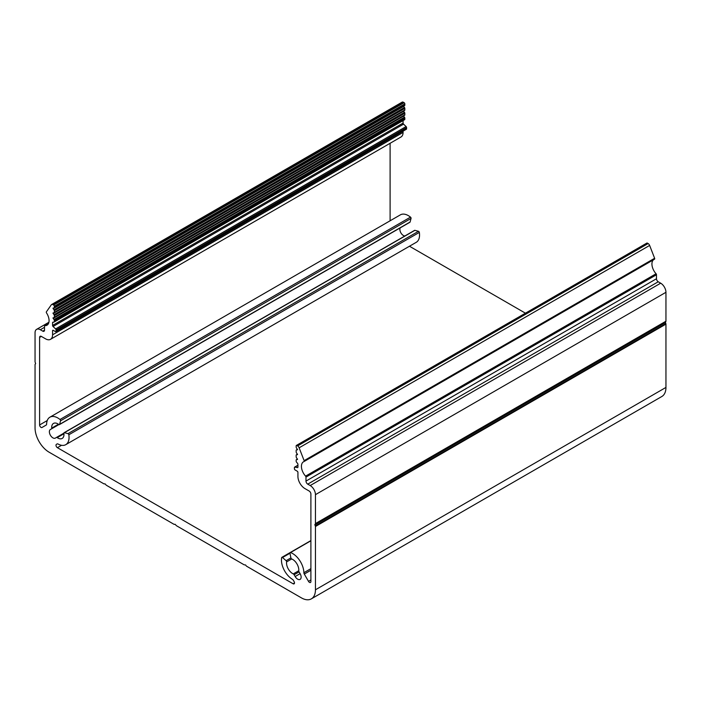 <?xml version="1.0" encoding="UTF-8"?>
<svg xmlns="http://www.w3.org/2000/svg" width="701" height="701" viewBox="0 0 701 701"><rect width="100%" height="100%" fill="white"/><g stroke="black" fill="none" stroke-linecap="round" stroke-linejoin="round"><path stroke-width="1.05" d="M314.88 524.926L315.336 523.954A0.99 0.57 -120 0 0 315.45 523.568L315.45 494.661A7.439 4.294 -120 0 0 310.192 485.548L307.739 484.137A2.48 1.428 -120 0 1 305.986 481.096L305.986 477.101A0.99 0.57 -120 0 0 305.575 476.128L656.075 273.767A0.99 0.57 60 0 1 656.486 274.739L656.486 278.744A2.48 1.428 60 0 0 658.239 281.776L660.692 283.195A7.439 4.294 60 0 1 665.95 292.299L665.95 321.216A0.99 0.57 60 0 1 665.836 321.593L665.38 322.118L665.836 323.617A0.99 0.57 60 0 1 665.95 324.134L665.95 387.425A19.83 11.444 60 0 1 661.84 396.503L311.34 598.864A19.83 11.444 -120 0 0 315.45 589.786L315.45 526.495A0.99 0.57 -120 0 0 315.336 525.978L314.88 524.926L665.38 322.565M293.272 573.909L298.775 570.737A1.49 0.859 -120 0 0 299.073 571.893L300.107 573.672A4.96 2.865 -120 0 1 300.107 579.394A4.96 2.865 -120 0 1 295.147 576.529L294.113 574.75A1.49 0.859 -120 0 0 293.272 573.909A8.675 5.012 -120 0 1 286.613 561.895A0.99 0.57 -120 0 0 286.104 560.695L282.529 557.532A0.99 0.57 -120 0 0 281.855 557.348L290.126 552.572A0.99 0.57 -120 0 1 290.494 552.554A15.86 9.157 -120 0 1 303.884 572.708A1.98 1.148 -120 0 0 304.295 574.058L308.501 581.348A1.98 1.148 -120 0 0 310.482 582.487A1.98 1.148 -120 0 0 310.894 581.585L310.894 494.047A2.48 1.428 -120 0 0 309.141 491.015L304.935 488.588A9.91 5.722 -120 0 1 297.925 476.443L297.925 472.395A0.99 0.57 -120 0 0 297.224 471.186L295.121 469.968A0.99 0.57 -120 0 1 294.42 468.759L294.42 467.576A0.99 0.57 -120 0 1 294.902 467.085L297.443 467.593A0.99 0.57 -120 0 0 297.925 467.103L297.925 464.334A0.99 0.57 -120 0 0 297.575 463.431L296.523 462.125A0.99 0.57 -120 0 1 296.173 461.223L296.173 460.101A0.99 0.57 -120 0 1 296.523 459.602L297.469 459.505L296.523 457.735A0.99 0.57 -120 0 1 296.173 456.833L296.173 455.247A0.99 0.57 -120 0 1 296.523 454.747L297.469 454.651L296.523 452.881A0.99 0.57 -120 0 1 296.173 451.979L296.173 450.392A0.99 0.57 -120 0 1 296.523 449.893L297.469 449.788L296.523 448.018A0.99 0.57 -120 0 1 296.173 447.115L296.173 445.889A0.99 0.57 -120 0 1 296.873 445.485L297.618 445.915A2.48 1.428 -120 0 1 299.134 447.799L304.12 460.645A0.99 0.57 -120 0 1 303.954 461.582A9.91 5.722 -120 0 0 303.48 461.81A9.91 5.722 -120 0 0 305.575 476.128M656.075 273.767A9.91 5.722 60 0 1 653.534 259.764M296.374 445.433L646.874 243.072A0.99 0.57 60 0 1 647.373 243.124L648.118 243.554A2.48 1.428 60 0 1 649.634 245.438L654.62 258.283A0.99 0.57 60 0 1 654.454 259.221L304.05 461.53M310.894 540.585L290.135 552.572A0.99 0.57 -120 0 0 289.951 553.247L290.906 557.917A0.99 0.57 -120 0 0 291.695 558.96A8.675 5.012 -120 0 1 298.775 570.737M281.855 557.348A0.99 0.57 -120 0 0 281.662 557.654A15.86 9.157 -120 0 0 292.422 579.324A1.98 1.148 -120 0 1 293.386 580.349L294.087 581.576A1.98 1.148 -120 0 1 294.087 583.863A1.98 1.148 -120 0 1 293.097 583.767L57.403 447.685L61.539 445.301M409.472 246.235L525.443 313.189M56.413 444.346L57.114 443.943L56.413 444.346A1.98 1.148 -120 0 0 56.106 445.941A1.98 1.148 -120 0 0 57.403 447.685M63.879 433.165L56.387 437.494A1.49 0.859 -120 0 1 57.228 437.634A8.675 5.012 -120 0 0 62.17 438.449A8.675 5.012 -120 0 0 63.887 433.306A0.99 0.57 -120 0 1 64.396 432.692L67.971 433.647A0.99 0.57 -120 0 1 68.838 434.778A15.86 9.157 -120 0 1 65.763 444.671A15.86 9.157 -120 0 1 58.078 444.022A1.98 1.148 -120 0 0 57.114 443.943M414.405 230.62A0.99 0.57 60 0 1 414.896 230.331L418.471 231.295A0.99 0.57 60 0 1 419.338 232.417A15.86 9.157 60 0 1 416.263 242.309L65.763 444.671M56.387 437.494L55.353 438.09A4.96 2.865 -120 0 1 50.393 435.225A4.96 2.865 -120 0 1 50.393 429.503L51.427 428.907A1.49 0.859 -120 0 0 51.725 428.109L58.437 424.236M404.889 235.965A4.96 2.865 60 0 1 400.893 232.872A4.96 2.865 60 0 1 400.218 227.869M50.393 429.503L58.919 424.578M39.607 337.426L41.359 336.41A2.48 1.428 -120 0 0 40.123 336.287A2.48 1.428 -120 0 0 39.607 337.426L39.607 424.955A1.98 1.148 -120 0 0 40.474 426.953A1.98 1.148 -120 0 0 41.999 427.487L46.205 425.051A1.98 1.148 -120 0 0 46.617 424.184A15.86 9.157 -120 0 1 49.902 417.2A15.86 9.157 -120 0 1 60.006 419.487A0.99 0.57 -120 0 1 60.549 420.802L59.594 424.368A0.99 0.57 -120 0 1 58.805 424.499A8.675 5.012 -120 0 0 53.495 423.422A8.675 5.012 -120 0 0 51.725 428.109M49.902 417.2L400.402 214.839A15.86 9.157 60 0 1 410.506 217.126A0.99 0.57 60 0 1 411.049 218.44L410.094 222.007A0.99 0.57 60 0 1 409.594 222.296M390.106 143.276L390.106 220.78M41.359 336.41L45.565 338.837A9.91 5.722 -120 0 0 50.525 339.328A9.91 5.722 -120 0 0 52.575 334.789L52.575 330.749L53.276 330.337A0.99 0.57 -120 0 0 52.575 330.749M403.075 131.148L403.075 132.436A9.91 5.722 60 0 1 401.025 136.975L50.525 339.328M53.276 330.337L55.379 331.555A0.99 0.57 -120 0 0 56.08 331.152L56.08 329.969A0.99 0.57 -120 0 0 55.598 328.918L53.057 326.5L403.557 124.138L406.098 126.566A0.99 0.57 60 0 1 406.58 127.608L406.58 128.791A0.99 0.57 60 0 1 406.378 129.247L55.878 331.608M311.34 598.864A19.83 11.444 -120 0 1 301.43 597.883L246.612 566.233A0.99 0.57 -120 0 1 246.226 565.873L245.543 564.953L244.474 564.866A0.99 0.57 -120 0 1 244.088 564.778L176.512 525.759A0.99 0.57 -120 0 1 176.126 525.399L175.057 524.26L174.374 524.392A0.99 0.57 -120 0 1 173.988 524.304L106.412 485.294A0.99 0.57 -120 0 1 106.026 484.926L104.957 483.786L104.274 483.918A0.99 0.57 -120 0 1 103.888 483.83L49.07 452.18A19.83 11.444 -120 0 1 35.05 427.899L35.05 364.599A0.99 0.57 -120 0 1 35.164 364.222L35.62 363.696L35.164 362.198A0.99 0.57 -120 0 1 35.05 361.681L35.05 332.773A7.439 4.294 -120 0 1 36.592 329.365A7.439 4.294 -120 0 1 40.307 329.733L42.761 331.152A2.48 1.428 -120 0 0 43.997 331.275A2.48 1.428 -120 0 0 44.513 330.136L44.513 326.14A0.99 0.57 -120 0 1 44.925 325.641A9.91 5.722 -120 0 0 47.02 325.185A9.91 5.722 -120 0 0 46.546 312.961A0.99 0.57 -120 0 1 46.38 311.849L51.366 304.751A2.48 1.428 -120 0 1 51.646 304.497A2.48 1.428 -120 0 1 52.882 304.62L53.627 305.049A0.99 0.57 -120 0 1 54.328 306.258L54.328 307.494A0.99 0.57 -120 0 1 53.977 307.993L53.031 308.089L53.977 309.86A0.99 0.57 -120 0 1 54.328 310.762L54.328 312.348A0.99 0.57 -120 0 1 53.977 312.848L53.031 312.944L53.977 314.714A0.99 0.57 -120 0 1 54.328 315.616L54.328 317.202A0.99 0.57 -120 0 1 53.977 317.702L53.031 317.807L53.977 319.568A0.99 0.57 -120 0 1 54.328 320.471L54.328 321.593A0.99 0.57 -120 0 1 53.977 322.092L52.925 322.188A0.99 0.57 -120 0 0 52.575 322.688L52.575 325.448A0.99 0.57 -120 0 0 53.057 326.5M403.557 124.138A0.99 0.57 60 0 1 403.075 123.087L403.075 120.581M53.101 318.482L403.601 116.121L404.477 117.216A0.99 0.57 60 0 1 404.827 118.119L404.827 119.231A0.99 0.57 60 0 1 404.477 119.731L54.231 321.943M53.101 313.627L403.601 111.266L404.477 112.353A0.99 0.57 60 0 1 404.827 113.255L404.827 114.841A0.99 0.57 60 0 1 404.477 115.341L54.231 317.553M53.101 308.764L403.601 106.412L404.477 107.498A0.99 0.57 60 0 1 404.827 108.401L404.827 109.987A0.99 0.57 60 0 1 404.477 110.486L54.231 312.699M401.866 102.399A2.48 1.428 60 0 1 402.146 102.136A2.48 1.428 60 0 1 403.382 102.258L404.126 102.688A0.99 0.57 60 0 1 404.827 103.897L404.827 105.132A0.99 0.57 60 0 1 404.477 105.632L54.231 307.844M305.986 477.101L656.486 274.739M305.986 481.096L656.486 278.744M304.12 460.645L654.62 258.283M299.134 447.799L649.634 245.438M297.618 445.915L648.118 243.554M296.873 445.485L647.373 243.124M296.523 449.893L297.522 449.315M296.523 454.747L297.522 454.169M296.523 459.602L297.522 459.032M297.443 467.593L297.89 467.33M294.902 467.085L297.925 465.341M308.501 581.348L310.894 579.964M304.295 574.058L310.894 570.246M303.884 572.708L310.894 568.66M290.494 552.554L310.894 540.778M295.147 576.529L300.107 573.672M294.113 574.75L299.073 571.893M286.613 561.895L291.695 558.96M286.104 560.695L290.906 557.917M282.529 557.532L289.951 553.247M293.097 583.767L294.499 582.952M68.838 434.778L419.338 232.417M67.971 433.647L418.471 231.295M64.396 432.692L414.896 230.331M57.228 437.634L63.94 433.761M59.594 424.368L410.094 222.007M60.549 420.802L411.049 218.44M60.006 419.487L410.506 217.126M39.607 424.955L47.247 420.547M52.575 334.789L403.075 132.436M56.08 331.152L406.58 128.791M56.08 329.969L406.58 127.608M55.598 328.918L406.098 126.566M52.575 325.448L403.075 123.087M52.575 322.688L53.53 322.127M54.328 321.593L404.827 119.231M54.328 320.471L404.827 118.119M53.977 319.568L404.477 117.216M54.328 317.202L404.827 114.841M54.328 315.616L404.827 113.255M53.977 314.714L404.477 112.353M54.328 312.348L404.827 109.987M54.328 310.762L404.827 108.401M53.977 309.86L404.477 107.498M54.328 307.494L404.827 105.132M54.328 306.258L404.827 103.897M53.627 305.049L404.126 102.688M52.882 304.62L403.382 102.258M44.925 325.641L48.457 323.608M42.761 331.152L44.513 330.136M40.307 329.733L44.513 327.306M315.45 589.786L665.95 387.425M315.45 526.495L665.95 324.134M315.336 525.978L665.836 323.617M314.88 524.479L665.38 322.118M315.336 523.954L665.836 321.593M315.45 523.568L665.95 321.216M315.45 494.661L665.95 292.299M310.192 485.548L660.692 283.195M307.739 484.137L658.239 281.776M304.006 461.556L654.506 259.204M296.374 449.937L297.504 449.288M296.374 454.791L297.504 454.143M296.374 459.646L297.504 458.997M294.622 467.12L297.925 465.219M64.089 432.719L414.589 230.366M59.41 424.622L409.91 222.27M54.126 322.048L404.626 119.687M54.126 317.658L404.626 115.297M54.126 312.804L404.626 110.443M54.126 307.941L404.626 105.588M51.646 304.497L402.146 102.136M44.715 325.685L48.509 323.503M36.592 329.365L48.912 322.25"/></g></svg>
